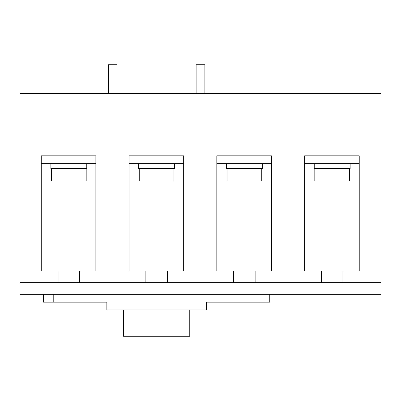 <?xml version="1.0" encoding="UTF-8"?>
<svg xmlns="http://www.w3.org/2000/svg" width="401" height="401" viewBox="0 0 401 401"><rect width="100%" height="100%" fill="white"/><g stroke="black" fill="none" stroke-linecap="round" stroke-linejoin="round"><path stroke-width="0.6" d="M196.109 93.398L196.109 64.721L204.891 64.721L204.891 93.398M108.325 93.398L108.325 64.721L117.102 64.721L117.102 93.398M50.872 163.623L50.872 168.5L86.766 168.5L86.766 163.623M51.458 168.5L51.458 180.986L86.185 180.986L86.185 168.5M183.658 155.824L129.032 155.824L129.032 270.921L145.879 270.921L145.879 282.625L79.548 282.625L79.548 270.921L95.869 270.921L95.869 155.824L41.248 155.824L41.248 270.921L58.09 270.921L58.09 282.625L20.05 282.625L20.05 294.329L380.95 294.329L380.95 282.625L342.91 282.625L342.91 270.921L359.231 270.921L359.231 155.824L304.605 155.824L304.605 270.921L321.452 270.921L321.452 282.625L255.121 282.625L255.121 270.921L271.442 270.921L271.442 155.824L216.821 155.824L216.821 270.921L233.663 270.921L233.663 282.625L167.337 282.625L167.337 270.921L183.658 270.921L183.658 155.824L183.658 163.623L129.032 163.623L129.032 155.824L183.658 155.824M304.605 163.623L304.605 155.824L359.231 155.824L359.231 163.623L304.605 163.623M41.248 163.623L41.248 155.824L95.869 155.824L95.869 163.623L41.248 163.623M314.234 163.623L314.234 168.5L350.128 168.5L350.128 163.623M314.815 168.5L314.815 180.986L349.542 180.986L349.542 168.5M226.445 163.623L226.445 168.5L262.339 168.5L262.339 163.623M227.031 168.5L227.031 180.986L261.758 180.986L261.758 168.5M216.821 163.623L216.821 155.824L271.442 155.824L271.442 163.623L216.821 163.623M138.661 163.623L138.661 168.5L174.555 168.5L174.555 163.623M139.242 168.5L139.242 180.986L173.969 180.986L173.969 168.5M380.95 282.625L380.95 93.398L20.05 93.398L20.05 282.625M321.452 282.625L342.91 282.625M233.663 282.625L255.121 282.625M145.879 282.625L167.337 282.625M58.09 282.625L79.548 282.625M259.998 294.329L259.998 302.133L269.753 302.133L269.753 294.329M259.998 302.133L206.355 302.133L206.355 309.938L106.861 309.938L106.861 302.133L43.458 302.133L43.458 294.329M189.768 309.938L189.768 336.279L123.443 336.279L123.443 309.938M189.768 331.005L123.443 331.005M145.879 270.921L167.337 270.921M58.09 270.921L79.548 270.921M321.452 270.921L342.91 270.921M233.663 270.921L255.121 270.921M53.213 294.329L53.213 302.133"/></g></svg>
